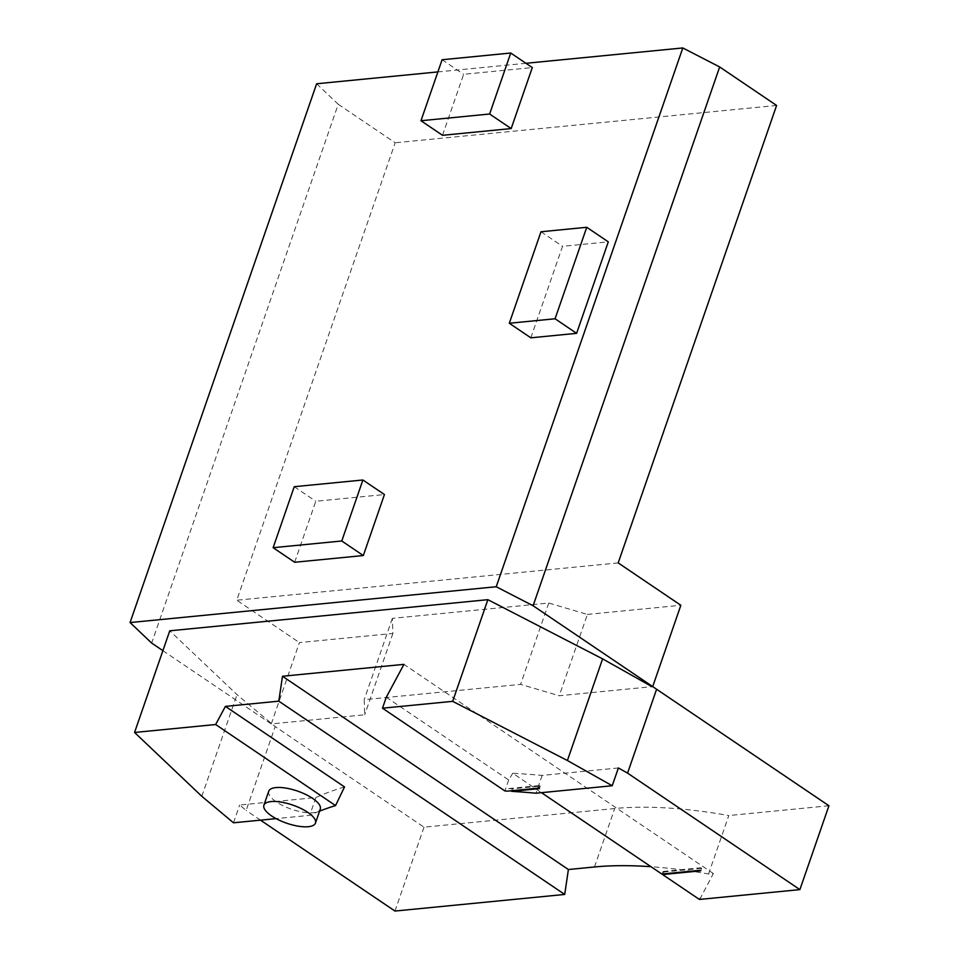 <?xml version="1.0" encoding="UTF-8"?>
<svg xmlns="http://www.w3.org/2000/svg" width="959" height="959" viewBox="0 0 959 959"><rect width="100%" height="100%" fill="white"/><g stroke="black" fill="none" stroke-linecap="round" stroke-linejoin="round"><path stroke-width="0.72" stroke-dasharray="4.79 3.6" d="M699.758 899.41L713.34 873.529L708.557 873.997A287.161 100.647 -160.9 0 0 650.969 866.696M699.243 899.326L700.346 897.744M708.557 873.997L728.804 815.546A287.161 100.647 -160.9 0 0 614.719 808.521L424.01 827.185L275.185 726.574L237.005 694.64L169.767 630.806M828.936 805.752L728.804 815.546M618.387 767.955L542.147 775.411A574.333 201.282 -160.9 0 0 512.765 773.254L541.475 792.673M661.83 874.033L663.22 871.443L664 871.971L662.957 873.925M512.765 773.254L508.678 779.991L386.285 697.253M713.34 873.529L403.931 664.359M344.533 786.931A574.333 201.282 -160.9 0 0 315.883 797.552L239.654 805.009L246.139 810.439L275.185 726.574M260.512 820.161L246.139 810.439M315.883 797.552L309.721 815.342L276.096 818.626M319.587 811.146A574.333 201.282 -160.9 0 0 309.721 815.342M508.678 779.991L504.89 790.947M268.736 791.235A27.284 9.566 -160.9 0 0 276.396 801.928A27.284 9.566 -160.9 0 0 303.152 812.213A27.284 9.566 -160.9 0 0 320.294 809.084M162.886 650.658L271.265 723.925L364.72 714.779L364.204 699.674L520.593 684.378L559.241 695.743L652.012 686.668M394.964 911.05L424.01 827.185M201.81 796.294L237.005 694.64M233.493 822.798L239.654 805.009M542.147 775.411L535.997 793.201M508.666 788.574A574.333 201.282 19.1 0 1 512.49 788.801L540.253 786.092L539.605 785.541L508.666 788.574L507.779 791.115M511.83 790.719L512.49 788.801M271.265 723.925L299.424 642.59L392.878 633.455L392.363 618.351L548.752 603.043L587.399 614.419L559.241 695.743M587.399 614.419L680.854 605.273M392.878 633.455L364.72 714.779M442.519 135.303L463.629 74.299L532.293 67.586M530.842 337.82L562.525 246.319L608.294 241.848M294.665 562.262L315.787 501.269L384.439 494.544M525.94 63.294L437.879 71.913M316.638 83.769L338.239 104.279L151.666 643.069M338.239 104.279L395.168 142.771L236.765 600.226L299.424 642.59M392.363 618.351L364.204 699.674M548.752 603.043L520.593 684.378M776.598 105.454L395.168 142.771M618.183 562.909L236.765 600.226M294.245 486.704L315.787 501.269M540.984 231.766L562.525 246.319M442.099 59.746L463.629 74.299M540.253 786.092L539.378 788.634M539.605 785.541L538.73 788.082M663.22 871.443L700.849 867.763L699.974 870.304M700.849 867.763L701.628 868.291L700.753 870.832M701.628 868.291L664 871.971M594.484 866.972L614.719 808.521"/><path stroke-width="1.44" d="M650.969 866.696A287.161 100.647 -160.9 0 0 594.484 866.972L568.387 869.525L282.485 676.251L403.931 664.359L386.285 697.253L382.485 708.198L452.672 701.341L567.404 760.523L612.226 785.745L618.387 767.955L627.57 773.122L799.89 889.616L699.758 899.41A287.161 100.647 -160.9 0 0 699.243 899.326L662.609 874.56L662.957 873.925M799.89 889.616L828.936 805.752L533.096 605.752L496.235 586.74L130.064 622.559L151.666 643.069L162.886 650.658M541.475 792.673L661.83 874.033L699.974 870.304L700.753 870.832L662.609 874.56M225.401 706.387L215.655 724.524L335.542 805.572L344.533 786.931L225.401 706.387L278.793 701.161L282.485 676.251M568.387 869.525L564.707 894.447L394.964 911.05L260.512 820.161M564.707 894.447L278.793 701.161M335.542 805.572A574.333 201.282 -160.9 0 0 319.587 811.146M612.226 785.745L535.997 793.201A574.333 201.282 -160.9 0 0 511.615 791.343L539.378 788.634L538.73 788.082L507.779 791.115A574.333 201.282 -160.9 0 0 504.89 790.947L382.485 708.198M271.565 815.905A27.284 9.566 19.1 0 1 263.905 805.212A27.284 9.566 19.1 0 1 292.807 805.104A27.284 9.566 19.1 0 1 315.463 823.062A27.284 9.566 19.1 0 1 298.309 826.19A27.284 9.566 19.1 0 1 271.565 815.905M315.463 823.062L320.294 809.084A27.284 9.566 -160.9 0 0 305.729 794.46A27.284 9.566 -160.9 0 0 275.916 787.579A27.284 9.566 -160.9 0 0 268.736 791.235L263.905 805.212M276.096 818.626L233.493 822.798L201.81 796.294L134.56 732.46L215.655 724.524M134.56 732.46L169.767 630.806L487.867 599.675L602.6 658.869L652.012 686.668M452.672 701.341L487.867 599.675M567.404 760.523L602.6 658.869M511.615 791.343L511.83 790.719M627.57 773.122L656.603 689.257M533.096 605.752L719.67 66.962L776.598 105.454L618.183 562.909L680.854 605.273L652.695 686.608M719.67 66.962L682.808 47.95L496.235 586.74M532.293 67.586L511.171 128.578L442.519 135.303L420.977 120.738L442.099 59.746L510.751 53.021L532.293 67.586M576.611 333.336L530.842 337.82L509.301 323.255L540.984 231.766L586.752 227.283L608.294 241.848L576.611 333.336L555.069 318.772L509.301 323.255M384.439 494.544L363.317 555.549L294.665 562.262L273.123 547.697L294.245 486.704L362.898 479.991L384.439 494.544M437.879 71.913L316.638 83.769L130.064 622.559M682.808 47.95L525.94 63.294M362.898 479.991L341.776 540.984L363.317 555.549M341.776 540.984L273.123 547.697M586.752 227.283L555.069 318.772M510.751 53.021L489.629 114.013L511.171 128.578M489.629 114.013L420.977 120.738"/></g></svg>
